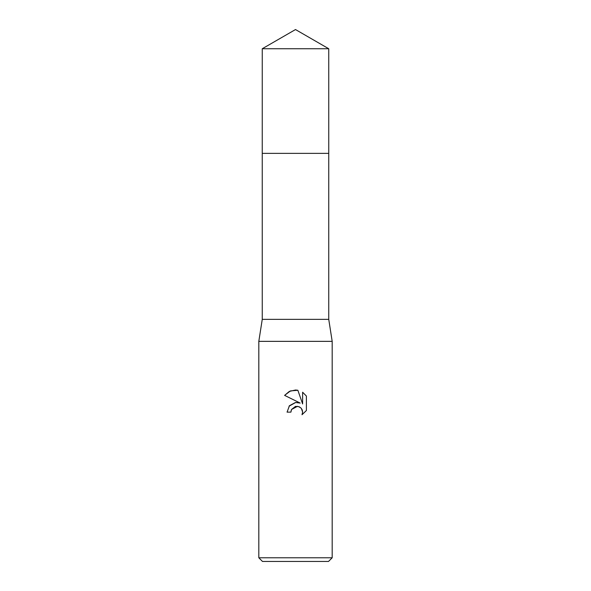 <?xml version="1.0" encoding="UTF-8"?>
<svg xmlns="http://www.w3.org/2000/svg" width="591" height="591" viewBox="0 0 591 591"><rect width="100%" height="100%" fill="white"/><g stroke="black" fill="none" stroke-linecap="round" stroke-linejoin="round"><path stroke-width="0.44" stroke-dasharray="2.96 2.22" d="M328.744 319.347L262.256 319.347M332.186 341.354L258.814 341.354M332.186 557.778L258.814 557.778M328.515 561.45L262.485 561.45M291.311 409.984L291.533 409.474M306.404 410.523L306.404 396.051M289.073 406.165L287.063 412.134L290.912 412.134M297.236 402.427L295.714 402.464M284.603 395.379L300.169 403.062M297.561 406.29L301.388 408.484M302.622 392.232L302.622 403.956L297.864 390.267M328.744 48.743L262.256 48.743"/><path stroke-width="0.89" d="M262.256 48.743L328.744 48.743L295.5 29.55L262.256 48.743L262.249 153.357L328.744 153.357L328.744 319.347L332.186 341.354L332.186 557.778L258.814 557.778L262.485 561.45L328.515 561.45L332.186 557.778M328.744 48.743L328.751 153.357L262.249 153.357L262.256 319.347L328.744 319.347M262.256 319.347L258.814 341.354L332.186 341.354M290.912 412.134L287.063 412.134L289.45 405.707L295.5 402.493L300.169 403.062L284.603 395.379L289.346 391.405L295.5 390.008L297.864 390.267L302.622 403.956L302.622 392.232L306.404 396.051L306.404 410.523L302.016 414.719L302.636 412.097L302.193 409.851L300.922 407.953L299.024 406.682L295.5 406.379L291.533 409.474L290.912 412.134L291.311 409.984M301.388 408.484L302.636 412.097L302.016 414.719L306.404 410.523M300.169 403.062L297.236 402.427M295.714 402.464L289.073 406.165M291.533 409.474L297.561 406.29M306.404 396.051L302.622 392.232M297.864 390.267L290.454 390.91L284.603 395.379M258.814 341.354L258.814 557.778"/></g></svg>
